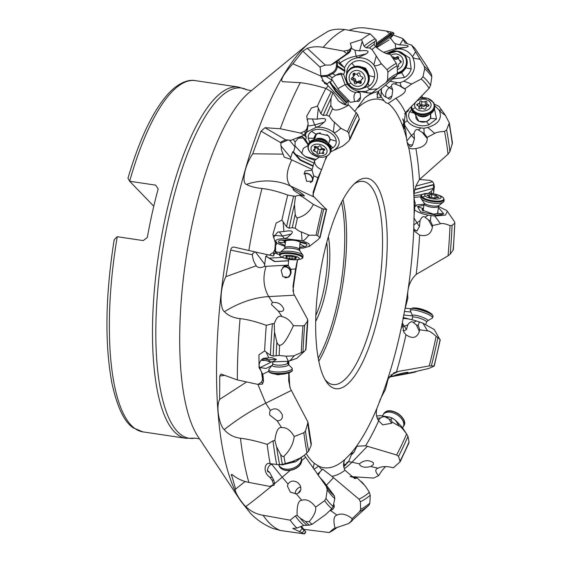 <?xml version="1.0" encoding="UTF-8"?>
<svg xmlns="http://www.w3.org/2000/svg" width="562" height="562" viewBox="0 0 562 562"><rect width="100%" height="100%" fill="white"/><g stroke="black" fill="none" stroke-linecap="round" stroke-linejoin="round"><path stroke-width="0.84" d="M313.189 468.23L314.081 463.952L314.699 463.601L318.661 466.06L321.97 469.902L322.581 469.066L331.889 476.33L358.978 499.14L360.39 501.761L360.642 509.341L359.694 511.532L352.198 518.677M352.226 520.7A248.362 75.926 98.5 0 1 348.609 523.552L335.071 528.161C333.083 520.173 333.744 515.832 337.052 515.136C340.923 513.162 345.468 513.97 350.695 517.574L351.952 518.564C352.381 519.709 351.264 521.374 348.609 523.552L368.967 505.196L369.873 503.067L370.225 495.248L369.332 492.354C366.529 487.633 364.499 484.802 363.249 483.847L357.13 477.897L355.83 477.173L351.693 476.998L350.267 476.436M357.13 477.897L354.741 478.62L344.977 470.246C343.101 466.305 343.115 462.674 345.019 459.351L349.768 454.588L354.032 452.241L356.898 446.249L365.609 445.764L396.646 454.981L398.528 456.33L400.137 461.76L393.372 467.816C387.45 466.179 382.539 466.2 378.633 467.865L378.022 468.195C374.882 469.242 375.065 471.729 378.57 475.663L373.646 478.079L350.695 476.569M433.864 366.255L428.813 368.461L413.681 372.03C410.794 373.042 411.546 372.978 415.936 371.84L416.105 371.271M432.389 227.111L428.511 219.988L425.09 217.227L428.125 215.155L434.833 216.033L445.455 215.106L447.331 211.284L454.756 222.088L454.813 223.149L452.066 225.411L450.022 225.58C445.118 223.648 441.943 223.051 440.496 223.781L432.585 225.538L432.389 227.111C431.131 234.115 426.867 236.771 419.596 235.085L414.777 231.432L413.808 227.877L414.103 214.712L415.22 203.008C412.627 195.941 414.039 188.122 419.463 179.538L448.012 154.213L449.916 151.522L452.473 142.945L449.312 122.874L446.6 129.913L444.549 131.403C439.301 131.733 436.021 132.4 434.707 133.405L427.127 137.339L427.218 138.505C427.232 143.893 423.453 147.23 415.887 148.523C412.023 149.155 409.621 148.782 408.665 147.399C407.836 145.832 407.134 142.825 406.551 138.378L405.56 129.443L403.565 127.595L405.455 112.66L429.157 88.283L430.59 85.389L431.827 76.776L431.412 74.219L426.495 65.747L415.079 48.578L411.588 45.108L424.219 66.218L424.675 68.768L422.996 76.671L421.177 79.031L411.7 84.005L404.879 88.817L405.202 89.267C406.263 91.599 403.144 94.599 395.838 98.266L388.194 103.394L385.925 102.727L384.225 100.928L379.736 94.978L378.577 92.498L377.938 93.735L376.596 94.086M433.674 103.872L438.95 106.337L445.294 115.147L449.312 122.874M381.472 97.17L377.151 97.591L377.903 91.69L396.519 75.708L397.411 73.432L397.158 65.852L396.329 63.394L390.204 54.296C386.263 54.212 381.415 51.655 375.648 46.632L374.123 44.391L374.468 41.855L376.343 40.099L370.302 33.938L344.766 29.533C337.945 28.711 332.325 29.329 327.899 31.388M345.209 104.897L345.391 104.082L326.817 84.37L324.667 83.513L320.93 76.088L320.171 67.299L320.607 66.674L325.349 65.115L330.716 65.066L346.909 53.734L343.452 51.058L348.208 50.285L350.112 49.224L351.362 47.278L350.407 43.218L361.556 39.642L364.064 46.217L366.192 47.833L369.473 47.981L372.03 49.484L381.212 63.541L387.056 69.737L387.928 72.126L387.576 79.945L386.164 82.495L371.805 92.99L367.703 92.899L365.869 91.402L369.213 89.646C378.367 83.232 379.898 74.978 373.8 64.869C369.501 59.705 364.106 57.352 357.615 57.823L366.298 53.833C370.084 51.037 367.836 50.046 359.554 50.861L354.924 50.264L351.201 48.184M358.858 119.868L359.273 118.87L357.594 114.346L348.791 105.045C340.059 110.159 334.664 111.339 332.599 108.585L330.814 105.326L331.039 98.266L332.852 92.604L325.827 88.403C316.16 85.452 307.646 83.541 300.284 82.677L284.035 81.764M326.494 156.44L321.569 169.717L317.973 177.697L313.694 175.885L312.472 181.175L306.557 181.329L304.548 172.281L305.278 170.967L312.1 170.209L312.142 169.408L290.196 159.144L284.267 157.156L281.443 149.935L280.824 143.486L281.253 141.821L285.658 139.805L290.849 140.324L304.407 135.063L300.558 133.075L305.159 130.953L306.936 128.635L308.152 123.668L306.683 116.144L311.439 107.995L317.411 106.127L320.853 113.735L323.192 115.407L326.445 115.112L329.206 116.243C331.517 119.474 333.259 121.462 334.425 122.193L341.12 128.452L347.478 131.592L348.763 133.215L349.831 138.863L348.904 140.872C344.801 144.596 342.384 146.485 341.647 146.556L333.35 150.574C341.141 145.677 341.155 139.552 333.392 132.196C328.257 128.452 322.567 126.808 316.308 127.272L319.104 126.331L324.211 122.165C327.498 118.744 325.145 117.746 317.151 119.165L308.334 118.842L307.035 119.776M317.973 177.697L313.111 192.246L313.336 196.166L326.396 209.507L322.159 208.678L313.343 204.392C309.774 211.726 304.478 216.201 297.46 217.831C296.729 218.07 295.984 216.897 295.205 214.326L294.467 204.512L295.479 196.426L287.758 195.063C277.909 191.459 269.31 189.268 261.962 188.495C255.211 187.813 250.041 186.436 246.437 184.371C242.145 183.915 243.17 168.27 252.71 153.805L261.049 131.15L265.025 127.715L280.276 128.747A255.373 78.069 -81.5 0 1 300.284 82.677M274.825 252.9L275.176 252.998L274.818 252.914L273.455 255.998L269.303 255.099L273.497 252.345L274.895 249.423L275.338 242.791L272.886 234.466L276.16 223.058L281.927 220.072L286.578 226.844L289.142 228.228L292.289 227.68L295.205 228.235C298.043 230.553 300.115 231.79 301.415 231.958L309.156 235.211L316.076 235.218L317.671 235.675L320.031 237.761L326.634 209.359M297.516 259.644L295.577 268.924L293.041 286.107L293.624 293.61L307.449 319.012L307.583 321.078L304.667 325.173L302.946 325.855L293.371 325.721C287.098 339.483 282.517 345.939 279.644 345.096C278.956 345.686 278.021 344.717 276.841 342.181L274.551 332.135L274.249 323.747L272.408 323.691L266.297 325.356C256.11 321.64 247.364 319.399 240.065 318.64C233.378 317.909 228.165 315.591 224.442 311.699C220.297 309.465 219.025 289.901 225.917 276.652L230.645 250.055C231.179 247.947 232.275 246.95 233.94 247.062L248.833 250.483A255.373 78.069 -81.5 0 1 261.962 188.495M261.449 371.672L262.875 374.833L263.522 381.331L262.342 384.148L258.07 384.429L261.695 381.928L262.573 379.217L261.449 371.672L259.075 367.71L258.949 354.812L264.611 350.941L270.413 355.24L273.181 356.062L279.138 355.472L286.002 356.16L293.694 355.887L304.555 351.194L305.735 349.782L305.475 349.269M304.337 455.361L326.346 486.566L327.21 489.804L325.974 498.417L324.618 500.707L315.661 507.107C316.195 511.153 314.039 515.986 309.177 521.606L305.588 521.564L300.136 518.136L297.108 515.277L295.366 515.93L290.203 520.194L263.065 515.256C256.455 514.23 250.708 511.343 245.805 506.587C241.049 502.295 233.307 489.769 235.611 489.095L231.439 474.553M272.851 528.435L280.34 530.472L304.168 533.9L292.795 528.421L296.94 528.055L303.74 525.414L309.276 525.133L312.058 524.318L325.742 514.504L331.812 508.715L333.125 506.425L334.804 498.522L334.327 495.825L324.056 482.063L318.956 476.372M288.784 372.817L288.685 380.832L290.329 388.483L308.018 422.28L305.482 431.012L303.845 432.747L294.221 436.526C293.35 443.762 289.922 450.345 283.936 456.288C283.346 457.054 282.243 456.506 280.642 454.644L276.623 446.931L274.846 440.453L273.013 440.833L267.189 444.366C256.616 441.114 247.709 439.077 240.473 438.248C233.834 437.384 228.411 434.517 224.21 429.635C219.904 425.996 215.415 407.591 219.658 399.378L219.756 375.999L221.056 374.032L237.34 379.933A255.373 78.069 -81.5 0 1 240.065 318.64M272.788 464.05L271.418 464.465C269.226 464.107 265.636 471.37 268.481 472.017L269.669 472.48L273.722 480.159L274.678 483.334L274.052 485.168L269.858 486.418L272.921 484.985L273.272 483.25L271.994 480.053L269.816 477.229C262.011 471.736 265.159 461.479 270.111 463.671L277.951 464.619L282.377 464.409L292.317 461.514L299.989 458.171L304.393 455.234L308.643 451.146L311.2 445.28L310.955 443.446M408.553 443.334L409.038 441.978L407.97 436.337L406.6 433.976C403.102 429.129 400.65 426.509 399.238 426.108L392.178 422.16L391.552 423.277L382.771 424.858L378.655 420.833C376.182 416.941 375.655 412.656 377.06 407.977L381.324 397.271L385.469 389.375L388.237 378.781L394.124 372.754L398.374 371.405L390.808 375.093M439.955 339.715L434.307 329.564M398.374 371.405L429.242 365.932L434.061 365.932A227.167 69.442 98.5 0 0 440.13 339.518L436.133 336.329C431.869 332.507 428.996 330.702 427.513 330.92L419.793 329.789L419.336 331.348C416.955 338.057 412.494 339.188 405.968 334.762L403.853 332.219L402.237 323.255L404.914 309.283L407.872 298.148C406.972 288.566 409.74 280.656 416.175 274.418L448.047 255.843L450.218 254.115L453.134 250.027L453.084 249.078M453.358 249.507L454.813 223.149A227.167 69.442 98.5 0 1 453.134 250.027M333.793 503.931L334.299 506.243L333.744 508.111L332.36 509.643L329.88 510.746M334.235 506.798A6.049 5.29 62.1 0 1 333.168 506.278M335.071 528.161L333.477 528.849L329.17 532.537L303.803 529.341M393.042 34.97L402.533 38.427L405.083 42.944L411.588 45.108M374.292 44.77L374.123 44.391A249.577 76.291 -81.5 0 0 369.473 47.981M371.426 92.976L364.633 97.914L354.91 111.171M326.255 208.923L326.396 209.507A218.941 66.927 -81.5 0 0 319.876 237.628L317.959 239.7L309.388 246.374L308.938 243.585L302.103 240.698L284.449 238.583L287.006 237.852L291.299 234.01C293.926 230.982 291.46 230.146 283.894 231.502L277.691 232.092L273.455 237.564M401.921 426.811L406.6 433.976A216.208 66.091 98.5 0 1 396.646 454.981M396.519 75.708A216.208 66.091 98.5 0 0 389.571 79.804L386.164 82.495M307.821 320.431L307.583 321.078A218.941 66.927 -81.5 0 0 305.735 349.782M391.552 423.277L389.059 419.097L386.087 417.411L389.452 417.102L392.164 418.002L395.43 420.285L401.907 426.818M392.164 418.002L390.927 419.315L392.178 422.16M389.059 419.097L390.927 419.315M386.087 417.411C384.668 416.358 382.813 416.526 380.53 417.924L378.345 420.285M300.038 248.095L299.581 250.533M328.798 384.801A106.351 32.512 -81.5 0 1 326.234 381.57A106.351 32.512 -81.5 0 1 319.293 278.689A106.351 32.512 -81.5 0 1 356.006 182.341A106.351 32.512 -81.5 0 1 374.088 182.186A106.351 32.512 -81.5 0 1 379.16 312.191A106.351 32.512 -81.5 0 1 328.798 384.801M354.179 183.971A102.684 31.388 -81.5 0 1 363.171 181.421A102.684 31.388 -81.5 0 1 369.859 185.165A102.684 31.388 -81.5 0 1 377.088 299.258A102.684 31.388 -81.5 0 1 332.816 384.534A102.684 31.388 -81.5 0 1 326.129 380.79A102.684 31.388 -81.5 0 1 324.969 379.469M328.334 236.778A56.846 17.38 -81.5 0 1 315.682 321.415M326.754 242.461A55.006 16.818 -81.5 0 1 315.837 315.521M368.04 87.798L370.161 89.555M367.759 87.56L370.175 89.555M378.423 91.192L378.577 92.498M376.343 40.099L376.428 47.482M385.525 466.593L382.209 470.275L378.57 475.663M337.579 527.107A255.373 78.069 -81.5 0 1 329.17 532.537M402.533 38.427A255.373 78.069 -81.5 0 1 407.394 43.759M361.556 39.642A255.373 78.069 -81.5 0 1 370.302 33.938M317.411 106.127A255.373 78.069 -81.5 0 1 325.827 88.403M281.927 220.072A255.373 78.069 -81.5 0 1 287.758 195.063M264.611 350.941A255.373 78.069 -81.5 0 1 266.297 325.356M269.915 463.657L270.111 463.671A255.373 78.069 -81.5 0 1 267.189 444.366M296.94 528.055A255.373 78.069 -81.5 0 1 290.203 520.194M415.662 186.127L432.663 181.659L429.944 180.339L419.526 179.482M433.787 183.676L434.419 186.893L433.281 193.757M421.725 95.709L422.631 97.633M376.055 43.534L389.564 33.818L386.494 31.029L366.213 28.1C360.516 27.299 354.938 27.988 349.473 30.158L349.339 30.215M386.494 31.029L392.859 32.47L393.857 33.123L393.491 33.551M343.452 51.058L323.241 47.349A255.373 78.069 -81.5 0 1 344.766 29.533M350.161 51.606L351.594 46.794L350.316 51.388L349.135 52.744L332.655 64.279L332.044 64.138M300.558 133.075L280.276 128.747M269.303 255.099L248.833 250.483M258.07 384.429L237.34 379.933M269.858 486.418L248.868 482.414A255.373 78.069 -81.5 0 1 240.473 438.248M304.168 533.9L305.651 531.673L301.429 526.341M343.551 465.196L346.909 463.488L346.761 462.603L348.679 461.592L346.894 463.432M354.032 452.241L351.299 454.96L348.679 461.592M408.841 147.673L408.665 147.399A186.296 56.952 98.5 0 1 414.117 214.515M288.285 361.324L288.236 364.204M319.926 472.01L318.148 475.241M321.97 469.902L317.453 474.265M420.292 97.879L420.088 97.367M445.294 115.147L444.605 114.774C441.381 112.533 439.561 110.96 439.154 110.054L434.609 105.691M427.218 138.505L422.21 132.393L418.402 129.948L421.029 127.89L423.952 128.262L427.808 127.434C438.774 124.012 442.561 118.217 439.154 110.054L441.88 110.152M423.952 128.262L424.148 133.335L427.127 137.339M422.21 132.393L424.148 133.335M418.402 129.948C416.47 128.796 415.023 129.927 414.061 133.349L414.433 138.898L412.557 144.961C411.173 147.307 409.93 147.244 408.834 144.771L407.183 142.298M405.56 129.443L403.34 124.897L402.806 124.975M402.757 119.165L403.888 122.031L403.172 124.518M403.888 122.031L404.183 121.792L402.806 118.898M404.226 123.155L404.703 124.153L404.275 124.89L404.183 121.792M404.703 124.153L404.802 128.164M404.724 113.665L408.167 110.939L408.897 108.923M406.094 112.899L407.162 120.626C409.965 124.834 414.587 127.258 421.029 127.89M434.461 108.768L436.541 118.933L428.925 124.771C417.917 128.93 404.675 119.924 409.768 111.747L411.489 109.435M414.819 113.679L418.887 121.35L426.425 121.624L430.759 118.315L430.71 113.714M430.45 113.903L430.534 116.615A7.334 5.297 -1.7 0 1 430.028 118.659A7.334 5.297 178.3 0 1 421.914 122.059A7.334 5.297 178.3 0 1 415.866 117.037L415.789 114.332M432.663 181.659L433.794 183.697L433.759 184.821L414.7 189.83M428.209 193.384L431.124 191.452L433.084 188.972L433.759 184.821L434.419 186.893M447.331 211.284L446.572 210.455L438.627 206.577M430.998 215.773L430.373 220.796L432.585 225.538M428.511 219.988L430.373 220.796M425.09 217.227C423.362 215.801 421.69 216.946 420.067 220.655L419.449 226.528L416.892 231.024L414.363 229.949L413.997 229.212M414.222 193.384L433.176 188.403M422.104 194.543L414.103 195.766M420.889 196.812L414.124 197.403M424.148 204.217L416.716 204.933L414.861 206.219M414.847 206.317L416.4 205.664L416.716 204.933M414.51 209.767L414.651 209.893C417.292 212.12 421.781 213.869 428.125 215.155M438.458 207.617L443.727 213.806L441.69 214.579L436.021 215.077L420.601 211.86L417.496 206.542L423.973 205.27M423.537 207.989L422.462 208.397L422.013 210.005L433.513 214.157L437.967 213.412L437.847 211.389M423.038 211.066A7.334 2.241 -170.8 0 1 423.046 211.024A7.334 2.241 -170.8 0 1 423.593 210.343M437.355 213.736A7.334 2.241 9.2 0 0 437.524 213.37L438.697 206.121A7.334 2.241 9.2 0 1 432.691 207.364A7.334 2.241 9.2 0 1 424.753 204.828A7.334 2.241 -170.8 0 1 424.219 203.774L424.106 203.044M410.871 308.756L405.181 308.201M419.336 331.348L416.379 324.927L413.26 322.447L416.568 321.014L422.982 323.22L434.3 329.571M419.364 321.822L418.212 325.468L419.793 329.789M416.379 324.927L418.212 325.468M413.26 322.447C411.721 321.057 409.895 321.843 407.794 324.822L406.474 329.465L403.762 331.151L402.961 330.477M403.614 315.001L412.522 315.879M410.007 319.307L403.116 317.46M402.912 318.556L402.975 318.549C405.876 318.359 410.408 319.181 416.568 321.014M406.094 373.47L394.608 375.613C394.503 374.966 405.757 372.206 407.977 372.332L406.094 373.47L413.681 372.03L412.557 372.697L389.192 377.109M381.949 395.458L381.373 397.172A186.296 56.952 98.5 0 0 402.237 323.255M389.452 417.102L380.474 415.648L376.582 416.006M380.081 399.273L380.397 399.856L379.336 401.584M359.708 463.966L359.968 463.334C364.598 459.983 369.094 459.807 373.449 462.821L373.372 464.626L370.73 466.509C365.707 467.802 362.097 467.338 359.898 465.118L359.708 463.966L351.988 462.182A69.681 32.947 103 0 1 344.211 468.638M343.614 466.074L345.272 464.353M343.712 466.79L346.909 463.488M290.217 470.38L282.201 477.215L287.997 484.058C290.449 480.58 293.786 480.159 298.015 482.793L300.248 485.54L300.93 488.785C300.621 491.539 299.075 493.225 296.279 493.822L301.752 500.285C306.395 498.74 311.032 501.016 315.661 507.107M297.108 515.277C296.855 505.322 298.401 500.321 301.752 500.285M287.997 484.058L287.463 486.179L290.399 492.2L296.279 493.822M232.359 474.799L231.291 475.234C231.101 474.202 231.825 474.314 233.476 475.571C237.852 478.993 242.988 481.276 248.868 482.414M284.309 81.771C279.047 82.164 281.899 76.151 292.865 63.745L302.813 51.142L307.309 48.325C312.254 46.653 317.565 46.33 323.241 47.349M235.471 489.193L245.116 481.508M299.989 458.171L295.745 461.718L282.208 464.858M280.522 464.725L277.951 464.619M304.393 455.234L295.745 461.718L292.317 461.514M269.669 472.48L267.582 470.626M282.377 417.306C281.695 419.666 279.946 420.826 277.136 420.776L269.739 415.023L269.584 412.213L270.406 410.436C275.015 407.422 278.956 408.792 282.229 414.538L282.377 417.306M274.846 440.453C276.082 431.152 278.33 426.874 281.59 427.612C286.332 427.218 290.547 430.19 294.221 436.526M246.606 381.942L219.658 399.378M293.694 355.887L293.406 356.617C291.228 359.652 289.535 361.218 288.327 361.317L270.575 361.935L272.921 361.717L276.378 359.392L271.748 357.601L264.288 358.289C262.166 357.643 257.473 364.113 259.714 367.162L260.627 370.323M304.555 351.194L296.799 358.359L288.327 361.317L286.002 356.16M268.84 371.194L262.63 374.278M281.4 374.271L274.593 373.976M259.862 367.597L266.051 368.447L271.411 365.785M260.101 367.625L271.383 362.012M260.894 360.249L264.245 360.474M265.974 357.952L268.214 359.792L263.381 358.584M270.575 361.935L263.051 359.715L262.363 359.076M283.564 310.154C282.714 311.496 280.937 311.777 278.239 310.997L271.46 304.59L271.678 303.459L272.619 302.525C277.93 301.956 281.653 304.133 283.782 309.065L283.564 310.154M274.249 323.747C276.335 317.544 278.9 315.163 281.955 316.596C286.557 317.607 290.357 320.656 293.371 325.721M295.577 268.924L290.961 269.324L291.039 273.188L288.278 277.312L282.89 276.722L281.14 270.399L284.393 266.002L288.348 265.7L288.25 265.123L264.4 266.409C260.705 268.172 257.965 267.969 256.167 265.784L225.917 276.652M256.335 266.037L253.715 261.161L252.471 256.286L252.556 253.708L255.015 251.874M275.338 242.791L275.675 248.748L275.176 252.998L274.895 249.423M308.559 235.057L308.081 236.047C305.208 239.686 303.213 241.238 302.103 240.698L301.415 231.958M299.525 248.095L303.192 248.102L309.381 246.36M288.348 265.7L290.961 269.324M288.756 260.81L274.509 261.576L265.798 256.139L274.902 261.471L288.629 260.733L288.25 265.123M288.629 260.733L288.798 259.314M264.4 266.409L265.798 256.139M274.902 261.471L274.509 261.576M269.528 258.113L282.553 257.41M274.769 253.09L279.56 254.6M266.746 256.384L266.929 254.565M279.321 231.895L282.475 236.068L273.856 235.366M284.449 238.583L284.379 238.583C278.752 238.794 275.745 239.7 275.359 241.295L274.755 240.543M275.106 241.428L276.532 243.128L276.785 242.313L275.359 241.295M276.532 243.128L284.962 246.381M285.06 245.517L278.745 242.545C277.972 241.498 278.619 240.669 280.698 240.058L294.565 239.974L305.566 243.191L306.662 244.112C307.435 245.165 306.782 245.994 304.709 246.599L299.63 247.238M304.709 246.599L299.715 243.992L300.754 242.468C296.996 240.234 291.903 239.651 285.489 240.719L284.224 241.386L284.168 242.377L285.334 243.177M300.227 242.011A7.334 1.819 6.7 0 1 300.234 242.124L299.356 249.542A7.334 1.819 -173.3 0 0 296.019 247.582A7.334 1.819 6.7 0 0 288.678 246.69A7.334 1.819 6.7 0 0 284.786 247.828L284.274 248.79A8.156 2.023 6.7 0 1 296.265 249.107A8.156 2.023 -173.3 0 1 299.63 250.596L299.356 249.542M304.19 196.04L299.293 193.897C294.741 191.27 292.704 189.654 293.181 189.064L294.045 189.225C299.125 191.544 302.574 193.778 304.379 195.913L304.19 196.04M295.479 196.426C297.537 194.937 299.968 195.126 302.756 196.981L313.343 204.392M282.89 154.136L252.71 153.805M304.407 135.063L306.269 132.196L306.508 132.73L305.826 132.997M308.152 123.668L307.456 129.625L306.508 132.73L306.936 128.635M340.593 128.045L339.94 129.021C336.505 132.189 334.32 133.25 333.392 132.196L334.425 122.193M330.751 151.761L333.35 150.574M319.216 157.142L314.79 160.289L312.142 169.408M312.1 170.209L313.694 175.885M313.104 166.268L299.996 160.135L292.654 151.754L293.589 152L300.466 159.826L313.097 165.727M290.196 159.144L292.654 151.754M300.466 159.826L299.996 160.135M295.942 154.655L313.912 163.057M293.589 152L295.212 146.099L304.028 155.569L306.332 157.198L314.79 160.289M312.5 119.144L314.657 124.961L307.899 126.071M316.308 127.265L306.704 132.091M306.22 132.843L305.391 134.908L304.871 134.276M295.015 145.79L295.134 141.87L298.38 138.14C300.607 136.671 302.11 136.348 302.89 137.17L305.588 139.748L306.304 137.557L305.391 134.908M305.588 139.748L308.405 144.589M309.676 142.165L308.194 138.104C307.983 135.33 309.114 133.082 311.601 131.375C318.998 125.769 336.013 132.506 336.209 141.118C336.42 143.9 335.282 146.141 332.802 147.848L331.144 148.74M332.802 147.848L328.538 143.443L330.414 139.509L328.222 135.639L318.022 133.236L315.907 134.156L313.687 138.343L313.975 139.552M326.894 134.655A7.334 4.988 -163 0 1 329.81 138.877A7.334 4.988 17 0 1 329.676 140.254L328.637 143.64M320.438 132.899A7.334 4.988 -163 0 0 315.647 135.955A7.334 4.988 -163 0 0 315.514 137.339M332.852 92.604L338.422 100.823C342.195 103.949 345.651 105.354 348.791 105.045M320.93 76.088L292.865 63.745M346.909 53.734L349.044 51.915L349.135 52.744L350.112 49.224M381.212 63.541L380.453 64.216C376.737 65.979 374.517 66.197 373.8 64.869L376.196 56.277M358.092 91.817L361.148 91.676L367.703 92.899M346.431 102.93L335.331 91.156L329.437 81.792L330.358 82.01L331.924 80.12L331.622 79.158L332.268 77.64L335.921 75.175C338.429 73.777 340.094 73.158 340.909 73.327L345.061 84.637C348.489 89.765 352.226 92.33 356.259 92.337L358.113 92.084L360.256 93.06L360.516 97.345C360.038 100.633 358.872 101.926 357.025 101.223L350.217 102.312L348.398 100.162L345.391 104.082M339.912 102.01L345.131 104.687M326.817 84.37L329.437 81.792M330.358 82.01L335.886 90.749L346.578 102.094M335.886 90.749L335.331 91.156M332.254 84.974L347.464 101.118M332.128 79.818L339.272 90.672L348.398 100.162M354.924 50.264L356.132 56.256C350.828 56.903 345.475 59.136 340.066 62.972L340.179 64.637L336.891 61.314M338.549 60.148L340.066 62.972L338.844 63.401M357.615 57.823L357.537 57.83C351.285 58.778 346.972 62.122 344.59 67.854L340.066 62.972M340.909 73.327L343.6 74.381L344.871 71.451L344.59 67.854M343.6 74.381L347.33 84.328C351.461 89.365 356.68 91.732 362.982 91.43L365.869 91.402M346.585 74.036L346.663 72.231C347.133 68.487 348.847 65.487 351.798 63.246C360.727 55.863 376.399 65.354 374.468 76.966C373.997 80.717 372.283 83.717 369.332 85.958L362.504 88.459M340.179 64.637L344.106 67.489M368.791 74.851L365.651 68.185L358.444 66.274M368.033 72.976A7.334 6.885 -137.8 0 0 361.443 67.011M312.303 181.4A5.866 4.496 34.9 0 0 312.627 180.69A5.866 4.496 34.9 0 0 310.428 174.944A5.866 4.496 34.9 0 0 304.098 173.644M310.217 182.65A5.501 4.215 34.9 0 0 311.868 181.4A5.501 4.215 34.9 0 0 312.296 180.535A5.501 4.215 34.9 0 0 310.076 175.028A5.501 4.215 34.9 0 0 304.014 174.072M288.166 277.375A5.866 5.62 60 0 0 283.318 266.788M284.941 277.79A5.501 5.269 60 0 0 288.201 268.046A5.501 5.269 60 0 0 282.7 267.414M275.542 374.116A5.866 5.487 147.7 0 0 280.255 374.327M277.094 374.278A5.501 5.142 147.7 0 0 278.717 374.341M117.261 236.714L143.247 240.592L147.335 237.466A177.564 54.282 -81.5 0 1 158.168 188.994L155.646 185.137L129.653 181.252A177.564 54.282 -81.5 0 1 195.351 80.633L238.485 87.075A177.564 54.282 -81.5 0 0 161.926 234.537A177.564 54.282 -81.5 0 0 174.431 431.841A177.564 54.282 -81.5 0 0 186.001 438.311L142.86 431.862A177.564 54.282 -81.5 0 1 131.297 425.392A177.564 54.282 -81.5 0 1 117.261 236.714C114.613 239.019 113.58 240.41 114.17 240.873M153.77 206.226L129.653 181.252L128.129 178.428M389.564 33.818L391.693 33.572L391.623 34.479L376.154 45.606M419.533 58.82L418.76 59.003C415.121 58.778 413.042 58.034 412.515 56.769C409.01 51.388 403.938 48.746 397.299 48.845L406.277 47.313C410.281 46 408.096 45.192 399.737 44.883L395.234 43.696C393.421 43.148 390.267 36.34 389.951 38.623L392.29 36.2L391.623 34.479L392.859 32.47M390.379 38.272L389.951 38.623M405.202 89.267L399.168 85.621L395.002 83.991L397.186 82.607L400.109 82.733L403.79 81.174C414.103 75.301 417.011 67.166 412.515 56.769L415.529 51.873M400.109 82.733L401.212 86.52L404.879 88.817M399.168 85.621L401.212 86.52M395.002 83.991C392.894 83.352 391.686 84.117 391.384 86.288L392.761 90.039L391.918 96.032C390.892 99.291 389.614 100.022 388.096 98.21L384.218 96.235L381.626 92.575L381.205 88.677L381.029 96.692M376.322 46.892L392.241 35.441M388.988 39.965L376.589 47.644M395.234 43.696L395.781 48.353L383.713 52.315M397.299 48.845L386.354 53.327M397.186 82.607L389.895 81.174M400.573 52.02L409.677 58.041L411.194 68.845C410.098 72.554 407.872 75.441 404.514 77.507L392.571 78.947M397.376 74.1L401.725 72.786L404.977 69.154M376.09 44.791L391.693 33.572M300.782 487.064A6.049 5.388 -51.6 0 0 295.366 492.438A6.049 5.388 128.4 0 0 295.289 493.914M300.663 526.643L302.194 528.477L299.49 531.954M301.035 526.496L305.651 531.673L305.531 532.263M304.288 530.598L302.194 528.477M410.674 312.022L404.415 311.404M414.77 189.485L433.976 184.441M298.408 493.05A7.334 6.526 -51.6 0 1 300.551 490.324A7.334 6.526 128.4 0 1 300.656 490.247M402.511 427.717A11.739 7.229 31.5 0 0 403.13 426.93A11.739 7.229 31.5 0 0 398.072 415.416A11.739 7.229 31.5 0 0 384.303 413.372A11.739 7.229 -148.5 0 0 383.115 414.672A11.739 7.229 -148.5 0 0 382.68 415.606M427.556 320.86L432.459 317.98A11.739 2.164 18.4 0 0 432.592 317.783A11.739 2.164 18.4 0 0 424.303 312.788A11.739 2.164 18.4 0 0 411.433 309.873A11.739 2.164 -161.6 0 0 410.316 310.372A11.739 2.164 -161.6 0 0 410.309 310.61L412.508 315.851A8.156 1.503 -161.6 0 1 413.182 315.099A8.156 1.503 18.4 0 1 422.989 317.46A8.156 1.503 18.4 0 1 427.556 320.86L426.572 321.935A7.334 1.349 18.4 0 0 421.395 318.816A7.334 1.349 18.4 0 0 413.351 316.989A7.334 1.349 -161.6 0 0 412.649 317.305L412.508 315.851M410.316 310.372L410.801 308.924L412.88 307.934A29.336 29.336 0 0 1 416.765 308.074A8.254 1.517 18.4 0 1 428.806 312.079A29.336 29.336 0 0 1 432.002 314.291A11.282 2.079 18.4 0 0 422.8 310.027A11.282 2.079 18.4 0 0 412.88 307.934A11.282 2.079 18.4 0 0 412.508 307.955M420.868 198.154L424.177 203.121A8.156 2.494 -170.8 0 0 424.268 203.205A8.156 2.494 9.2 0 0 431.44 205.811A8.156 2.494 9.2 0 0 438.943 205.509L443.65 201.842A11.739 3.59 9.2 0 1 433.288 203.114A11.739 3.59 9.2 0 1 421.633 199.166A11.739 3.59 -170.8 0 1 420.868 198.154A11.739 3.59 -170.8 0 1 420.776 197.48L421.015 196.026A11.739 3.59 9.2 0 0 421.872 197.712A11.739 3.59 9.2 0 0 434.567 201.765A11.739 3.59 9.2 0 0 444.184 199.777L443.144 197.536L440.229 195.794A29.336 29.336 0 0 0 426.024 193.49A11.282 3.449 9.2 0 0 422.385 197.079A29.336 25.276 -47.8 0 1 425.322 196.124A8.254 2.522 -170.8 0 1 429.761 193.44A8.254 2.522 -170.8 0 1 440.404 196.391A8.254 2.522 9.2 0 1 435.972 199.067A8.254 2.522 9.2 0 1 425.322 196.124M443.65 201.842A11.739 3.59 9.2 0 0 443.945 201.238L444.184 199.777M433.934 198.07L435.824 198.098A2.536 0.773 9.2 0 1 435.81 197.965A2.536 0.773 9.2 0 1 437.981 197.543L438.894 197.367L438.255 196.946A2.536 0.773 9.2 0 1 436.723 195.962A2.536 0.773 9.2 0 1 436.906 195.731L435.29 195.105A2.536 0.773 9.2 0 1 431.792 194.445L429.909 194.41A2.536 0.773 9.2 0 1 429.923 194.55A2.536 0.773 9.2 0 1 427.752 194.972L426.832 195.147L427.478 195.562A2.536 0.773 9.2 0 1 429.01 196.552A2.536 0.773 9.2 0 1 428.82 196.784L430.436 197.41A2.536 0.773 9.2 0 1 433.934 198.07M413.576 112.639C420.046 117.641 426.375 117.458 432.564 112.084A11.739 8.472 -1.7 0 1 413.576 112.639A11.739 8.472 -1.7 0 1 412.178 110.932A11.739 8.472 178.3 0 1 411.194 107.728L411.166 106.654A11.739 8.472 -1.7 0 0 412.143 109.864A11.739 8.472 -1.7 0 0 425.42 114.557A11.739 8.472 -1.7 0 0 434.623 105.972A11.739 8.472 -1.7 0 0 433.639 102.762M432.564 112.084A11.739 8.472 -1.7 0 0 434.658 107.04L433.597 102.6L427.724 98.329L419.4 98.069M415.304 107.602A8.254 5.957 178.3 0 1 419.547 99.692A8.254 5.957 178.3 0 1 430.415 102.607A8.254 5.957 -1.7 0 1 426.165 110.517A8.254 5.957 -1.7 0 1 415.304 107.602A29.336 18.757 -31.4 0 0 412.543 109.26A11.282 8.149 -1.7 0 0 427.408 113.25A11.282 8.149 -1.7 0 0 433.211 102.432A11.282 8.149 -1.7 0 0 419.308 98.16M424.064 108.93A1.068 0.773 -1.7 0 0 425.954 108.304A2.536 1.834 -1.7 0 1 425.926 108.08A2.536 1.834 -1.7 0 1 428.068 106.197A1.068 0.773 -1.7 0 0 428.3 104.715A2.536 1.834 -1.7 0 1 426.698 103.071A2.536 1.834 -1.7 0 1 426.867 102.368A1.068 0.773 -1.7 0 0 425.202 101.511A2.536 1.834 -1.7 0 1 421.655 101.272A1.068 0.773 -1.7 0 0 419.765 101.898A2.536 1.834 -1.7 0 1 419.786 102.122A2.536 1.834 -1.7 0 1 417.643 104.005A1.068 0.773 -1.7 0 0 417.418 105.494A2.536 1.834 -1.7 0 1 419.02 107.138A2.536 1.834 -1.7 0 1 418.852 107.834A1.068 0.773 -1.7 0 0 420.517 108.698A2.536 1.834 -1.7 0 1 424.064 108.93M426.762 105.305L420.502 104.799L419.041 107.82M421.655 101.272L421.767 105.213L420.538 104.968L419.048 108.045M425.202 101.511L425.469 105.614C423.797 106.689 422.505 106.604 421.605 105.361M426.769 105.544L425.469 105.614M397.411 73.496A11.739 11.191 -32.4 0 0 405.497 56.39A11.739 11.191 -32.4 0 0 405.328 56.123L405.581 56.516A11.739 11.191 147.6 0 1 405.743 56.783A11.739 11.191 -32.4 0 1 397.397 73.938M390.899 55.329A8.254 7.868 147.6 0 1 402.223 57.731A8.254 7.868 -32.4 0 1 397.285 69.562M397.201 67.096A1.068 1.019 -32.4 0 0 398.634 65.831A2.536 2.424 -32.4 0 1 400.418 62.775A1.068 1.019 -32.4 0 0 400.439 60.78A2.536 2.424 -32.4 0 1 398.697 57.851A1.068 1.019 -32.4 0 0 396.941 56.917A2.536 2.424 -32.4 0 1 393.414 57.036A1.068 1.019 -32.4 0 0 392.023 57.001M398.577 57.963L392.929 58.343M393.414 57.036L394.334 58.483L393.014 58.286M396.941 56.917L398.037 58.448C396.568 59.649 395.29 59.691 394.201 58.581M398.641 58.111L398.037 58.448M401.106 62.185L398.971 59.748M401.022 62.34L399.575 60.71M348.665 84.504A11.739 11.015 -137.8 0 0 366.234 85.824C360.284 90.812 354.411 90.384 348.616 84.518C345.209 79.439 345.286 74.62 348.84 70.067L349.199 69.667A11.739 11.015 42.2 0 1 366.789 71.009A11.739 11.015 -137.8 0 1 366.593 85.424L366.234 85.824A11.739 11.015 -137.8 0 0 366.431 71.402A11.739 11.015 -137.8 0 0 348.84 70.067A11.739 11.015 -137.8 0 0 348.644 84.483M350.878 82.986A8.254 7.742 42.2 0 1 352.1 71.873A8.254 7.742 42.2 0 1 363.382 73.791A8.254 7.742 -137.8 0 1 362.16 84.911A8.254 7.742 -137.8 0 1 350.878 82.986A29.336 1.904 -37.7 0 1 348.826 84.405A11.282 10.587 -137.8 0 0 364.26 87.033A11.282 10.587 -137.8 0 0 365.932 71.831A11.282 10.587 -137.8 0 0 350.498 69.203A11.282 10.587 -137.8 0 0 348.826 84.405M359.617 83.204A1.068 1.005 -137.8 0 0 361.183 82.052A2.536 2.381 -137.8 0 1 362.441 78.919A1.068 1.005 -137.8 0 0 362.132 76.931A2.536 2.381 -137.8 0 1 359.954 74.107A1.068 1.005 -137.8 0 0 358.078 73.271A2.536 2.381 -137.8 0 1 354.643 73.58A1.068 1.005 -137.8 0 0 353.084 74.732A2.536 2.381 -137.8 0 1 351.826 77.865A1.068 1.005 -137.8 0 0 352.135 79.853A2.536 2.381 -137.8 0 1 354.313 82.677A1.068 1.005 -137.8 0 0 356.182 83.513A2.536 2.381 -137.8 0 1 359.617 83.204L361.12 81.89M361.563 79.509L363.045 77.879M362.546 78.427L363.017 77.732M356.252 82.424L361.022 81.715M357.629 81.912L356.287 83.394M357.502 82.052L357.383 81.975C358.907 80.689 360.151 80.577 361.12 81.63M352.465 77.493L356.259 82.417L357.355 82.214M354.313 82.677L355.634 81.216L357.383 81.975M352.135 79.853L353.442 78.195C355.24 78.42 356.027 79.446 355.809 81.265M352.592 77.38L353.442 78.195M354.531 73.503L354.116 75.708L352.697 77.275M354.545 73.116C355.205 74.346 354.748 75.484 353.182 76.523M308.18 145.333L308.51 144.244A11.739 7.98 17 0 1 311.376 140.767A11.739 7.98 17 0 1 327.253 142.692A11.739 7.98 -163 0 1 330.526 146.626A11.739 7.98 -163 0 1 330.955 151.115L330.618 152.197A11.739 7.98 -163 0 0 326.915 143.781A11.739 7.98 -163 0 0 308.18 145.333C307.386 148.417 308.622 151.311 311.903 154.016C320.544 158.898 326.789 158.287 330.618 152.197M313.737 153.496A8.254 5.613 17 0 1 312.943 145.263A8.254 5.613 17 0 1 324.309 146.485A8.254 5.613 -163 0 1 325.11 154.719A8.254 5.613 -163 0 1 313.737 153.496A29.336 10.502 -52.1 0 1 312.022 154.03A11.282 7.678 -163 0 0 327.576 155.702A11.282 7.678 -163 0 0 326.48 144.448A11.282 7.678 -163 0 0 310.934 142.776A11.282 7.678 -163 0 0 312.022 154.03M322.314 153.503A1.068 0.731 -163 0 0 323.635 152.625A2.536 1.728 -163 0 1 323.269 151.227A2.536 1.728 -163 0 1 324.302 150.286A1.068 0.731 -163 0 0 323.642 148.825A2.536 1.728 -163 0 1 321.014 146.78A1.068 0.731 -163 0 0 319.033 146.19A2.536 1.728 -163 0 1 315.732 146.478A1.068 0.731 -163 0 0 314.411 147.356A2.536 1.728 -163 0 1 314.776 148.761A2.536 1.728 -163 0 1 313.744 149.696A1.068 0.731 -163 0 0 314.404 151.157A2.536 1.728 -163 0 1 317.038 153.208A1.068 0.731 -163 0 0 319.019 153.791A2.536 1.728 -163 0 1 322.314 153.503L323.754 149.661M323.536 149.506L323.705 149.337C322.588 148.249 321.394 148.354 320.115 149.654L323.536 149.506M315.261 147.167L318.261 149.204L320.242 149.794L319.019 153.791M317.038 153.208L318.261 149.204L320.115 149.654M314.404 151.157L315.577 146.935C317.404 146.71 318.359 147.455 318.443 149.162M279.567 254.523L279.743 253.026A11.739 2.915 6.7 0 1 279.918 252.626A11.739 2.915 6.7 0 1 297.712 252.633A11.739 2.915 -173.3 0 1 302.981 255.345A11.739 2.915 -173.3 0 1 303.051 255.773L302.876 257.27A11.739 2.915 -173.3 0 0 297.537 254.129A11.739 2.915 -173.3 0 0 285.791 252.696A11.739 2.915 -173.3 0 0 279.567 254.523C279.159 255.197 280.002 256.096 282.11 257.213A29.336 29.336 0 0 0 286.508 258.794A29.336 14.689 -74.8 0 0 286.585 258.822A8.254 2.051 6.7 0 1 284.133 255.696A8.254 2.051 6.7 0 1 295.464 256.335A8.254 2.051 -173.3 0 1 294.797 259.827A29.336 29.336 0 0 0 299.785 259.293A11.282 2.803 -173.3 0 0 297.221 254.846A11.282 2.803 -173.3 0 0 282.981 253.708A11.282 2.803 -173.3 0 0 282.11 257.213M286.585 258.822A8.254 2.051 -173.3 0 0 286.838 258.885A8.254 2.051 -173.3 0 0 294.797 259.827M294.945 258.949L296.062 258.639A2.536 0.632 -173.3 0 1 295.415 258.127A2.536 0.632 -173.3 0 1 296.23 257.768L295.296 257.206A2.536 0.632 -173.3 0 1 292.31 256.391L290.259 256.146A2.536 0.632 -173.3 0 1 287.105 256.202L285.995 256.511A2.536 0.632 -173.3 0 1 286.634 257.024A2.536 0.632 -173.3 0 1 285.819 257.382L286.76 257.944A2.536 0.632 -173.3 0 1 289.739 258.759L291.79 259.012A2.536 0.632 -173.3 0 1 294.945 258.949L295.155 257.199M272.83 362.125L272.528 364.766L268.868 369.255A11.739 2.838 -2.6 0 0 268.769 369.663A11.739 2.838 -2.6 0 0 286.1 371.37A11.739 2.838 177.4 0 0 292.212 368.581L292.282 370.084A11.739 2.838 177.4 0 1 286.17 372.873A11.739 2.838 177.4 0 1 268.84 371.166C268.594 371.896 269.521 372.62 271.629 373.323A29.336 29.336 0 0 0 276.378 374.215A8.254 1.995 -2.6 0 0 284.583 373.899A8.254 1.995 177.4 0 0 285.06 373.814A29.336 29.336 0 0 0 289.704 372.494A11.282 2.726 177.4 0 1 285.981 373.442A11.282 2.726 177.4 0 1 271.629 373.323M272.528 364.766L272.528 364.766A8.156 1.974 -2.6 0 0 275.134 366.768A8.156 1.974 -2.6 0 0 284.196 366.586A8.156 1.974 177.4 0 0 288.018 364.057L292.078 368.187A11.739 2.838 177.4 0 1 292.212 368.581M278.752 464.669A11.739 7.728 -16.8 0 0 295.514 467.085A11.739 7.728 163.2 0 0 301.19 457.798L301.506 458.831A11.739 7.728 163.2 0 1 295.851 468.202A11.739 7.728 163.2 0 1 279.026 465.596L278.752 464.669M368.967 505.196A229.619 70.194 -81.5 0 1 359.694 511.532M424.219 66.218A229.619 70.194 -81.5 0 1 431.412 74.219M415.079 48.578A248.362 75.926 98.5 0 0 412.199 45.859M387.056 69.737A229.619 70.194 -81.5 0 1 396.329 63.394M375.648 46.632A248.362 75.926 98.5 0 0 372.03 49.484M347.478 131.592A229.619 70.194 -81.5 0 1 356.343 112.611M332.599 108.585A248.362 75.926 98.5 0 0 329.206 116.243M316.076 235.218A229.619 70.194 -81.5 0 1 322.159 208.678M297.46 217.831A248.362 75.926 98.5 0 0 295.205 228.235M301.274 352.845A229.619 70.194 -81.5 0 1 302.946 325.855M279.644 345.096A248.362 75.926 98.5 0 0 279.138 355.472M309.177 521.606A248.362 75.926 98.5 0 0 312.058 524.318M331.812 508.715A229.619 70.194 -81.5 0 1 324.618 500.707M307.035 452.944A229.619 70.194 -81.5 0 1 303.845 432.747M283.936 456.288A248.362 75.926 98.5 0 0 285.306 463.847M360.642 509.341A227.167 69.442 98.5 0 0 369.873 503.067M400.207 460.847A227.167 69.442 98.5 0 0 409.038 441.978M452.319 144.188A227.167 69.442 98.5 0 0 449.157 124.047M431.827 76.776A227.167 69.442 98.5 0 0 424.675 68.768M397.158 65.852A227.167 69.442 98.5 0 0 387.928 72.126M357.594 114.346A227.167 69.442 98.5 0 0 348.763 133.215M323.74 209.268A227.167 69.442 98.5 0 0 317.671 235.675M304.667 325.173A227.167 69.442 98.5 0 0 302.988 352.044M325.974 498.417A227.167 69.442 98.5 0 0 333.125 506.425M305.482 431.012A227.167 69.442 98.5 0 0 308.643 451.146M330.54 510.563L337.052 515.136M333.477 477.672L326.48 485.182M326.445 115.112A249.577 76.291 -81.5 0 1 330.814 105.326M292.289 227.68A249.577 76.291 -81.5 0 1 295.205 214.326M276.16 355.535A249.577 76.291 -81.5 0 1 276.841 342.181M282.377 464.409A249.577 76.291 -81.5 0 1 280.642 454.644M309.276 525.133A249.577 76.291 -81.5 0 1 305.588 521.564M358.978 499.14A216.208 66.091 98.5 0 0 369.332 492.354M344.977 470.246A194.494 59.453 -81.5 0 1 331.889 476.33M378.655 420.833A194.494 59.453 -81.5 0 1 365.609 445.764M429.242 365.932A216.208 66.091 98.5 0 0 436.133 336.329M405.968 334.762A194.494 59.453 -81.5 0 1 396.463 371.861M448.047 255.843A216.208 66.091 98.5 0 0 450.022 225.58M419.596 235.085A194.494 59.453 -81.5 0 1 416.175 274.418M448.012 154.213A216.208 66.091 98.5 0 0 444.549 131.403M415.887 148.523A194.494 59.453 -81.5 0 1 419.463 179.538M429.157 88.283A216.208 66.091 98.5 0 0 421.177 79.031M395.838 98.266A194.494 59.453 -81.5 0 1 405.455 112.66M366.059 96.868A194.494 59.453 -81.5 0 1 377.903 91.69M326.599 486.959A216.208 66.091 98.5 0 0 328.363 489.439A216.208 66.091 98.5 0 0 334.327 495.825M370.225 495.248A218.941 66.927 -81.5 0 1 360.39 501.761M407.97 436.337A218.941 66.927 -81.5 0 1 398.528 456.33M437.924 337.565A218.941 66.927 -81.5 0 1 431.405 365.686M452.066 225.411A218.941 66.927 -81.5 0 1 450.218 254.115M446.6 129.913A218.941 66.927 -81.5 0 1 449.916 151.522M422.996 76.671A218.941 66.927 -81.5 0 1 430.59 85.389M387.576 79.945A218.941 66.927 -81.5 0 1 397.411 73.432M349.831 138.863A218.941 66.927 -81.5 0 1 359.273 118.87M334.804 498.522A218.941 66.927 -81.5 0 1 327.21 489.804M311.2 445.28A218.941 66.927 -81.5 0 1 307.885 423.671M399.238 426.108L395.43 420.285M306.255 453.66A186.296 56.952 98.5 0 0 314.699 463.601M318.717 466.123A186.296 56.952 98.5 0 0 345.019 459.351M349.831 454.553A186.296 56.952 98.5 0 0 377.06 407.977M404.914 309.283A186.296 56.952 98.5 0 0 413.808 227.877M406.53 138.231A186.296 56.952 98.5 0 0 388.194 103.394M384.176 100.865A186.296 56.952 98.5 0 0 357.875 107.644M327.035 156.194A186.296 56.952 98.5 0 0 325.834 159.011M321.506 169.843A186.296 56.952 98.5 0 0 312.894 195.169M297.635 259.63A186.296 56.952 98.5 0 0 292.95 291.081M288.777 361.233A186.296 56.952 98.5 0 0 288.819 364.633M289.044 372.732A186.296 56.952 98.5 0 0 289.873 387.358M318.795 361.254A102.684 31.388 98.5 0 0 342.953 199.587M318.218 358.275A101.216 30.938 98.5 0 0 341.534 202.271M374.468 41.855A249.577 76.291 98.5 0 0 366.192 47.833M331.039 98.266A249.577 76.291 98.5 0 0 323.192 115.407M294.467 204.512A249.577 76.291 98.5 0 0 289.142 228.228M274.551 332.135A249.577 76.291 98.5 0 0 273.181 356.062M276.623 446.931A249.577 76.291 98.5 0 0 279.574 464.662M300.136 518.136A249.577 76.291 98.5 0 0 306.613 524.922M334.671 528.245A250.652 76.622 -81.5 0 1 333.477 528.849M404.626 42.396A250.652 76.622 -81.5 0 1 405.673 43.309M364.064 46.217A250.652 76.622 -81.5 0 1 374.889 38.954M320.853 113.735A250.652 76.622 -81.5 0 1 331.229 91.662M286.578 226.844A250.652 76.622 -81.5 0 1 293.715 195.885M270.413 355.24A250.652 76.622 -81.5 0 1 272.408 323.691M276.694 464.528A250.652 76.622 -81.5 0 1 273.013 440.833M303.74 525.414A250.652 76.622 -81.5 0 1 295.366 515.93M280.34 530.472A255.373 78.069 -81.5 0 1 268.903 522.548A255.373 78.069 -81.5 0 1 263.065 515.256M350.857 476.674L352.374 477.152M343.937 465.013L344.007 461.788M356.484 478.269L353.877 477.257M313.947 469.319L318.661 466.06M445.582 115.617L444.605 114.774M434.707 133.405L427.808 127.434M404.731 125.312L411.398 135.435L414.061 133.349M406.923 140.886L411.398 135.435A11.739 5.023 -128.1 0 1 414.433 138.898M404.219 122.93L407.162 120.626M406.502 111.459L408.504 110.321M405.736 112.323L408.167 110.939M404.612 113.854L405.153 113.426M412.557 144.961L408.834 144.771M409.768 111.747L414.925 113.468M436.541 118.933L430.759 118.315M428.925 124.771L426.481 121.603M433.084 188.972L433.906 191.509M431.124 191.452L431.799 193.56M440.496 223.781L434.833 216.033M413.892 217.916L416.99 222.756L420.067 220.655M413.667 224.948L416.99 222.756A11.739 1.033 -124.3 0 1 419.449 226.528M416.892 231.024L414.131 229.486M417.496 206.542L422.462 208.397A11.001 9.856 -121.1 0 0 423.242 209.816M443.727 213.806L437.819 213.504M434.623 215.028L433.513 214.157M427.513 330.92L422.982 323.22M402.266 322.974L404.443 326.269L407.794 324.822M402.167 326.972L404.443 326.269A11.739 2.536 -113.4 0 0 406.474 329.465M389.543 376.596L394.608 375.641M377.243 418.226L380.53 417.924M377.446 418.704A11.739 4.735 -95.3 0 0 378.985 420.109M367.429 446.249L351.988 462.182L348.573 461.697M370.73 466.509L378.022 468.195M305.609 457.257L301.738 460.552M271.755 464.331L282.201 477.215A69.681 5.128 139.7 0 1 274.558 483.671M272.029 485.772A69.681 5.128 139.7 0 1 245.805 506.587M309.353 42.951L249.423 92.28A183.76 56.179 -81.5 0 0 185.98 258.766A183.76 56.179 -81.5 0 0 197.979 436.526L240.873 501.227A244.632 74.781 -81.5 0 1 224.898 264.583A244.632 74.781 -81.5 0 1 309.353 42.951L328.096 31.296M274.158 485.055L272.921 484.985M274.678 483.334L273.272 483.25M273.722 480.159L271.994 480.053M272.31 477.37L269.816 477.229M300.593 457.84L299.855 458.43M283.452 464.718L282.974 464.612M277.136 420.776L281.59 427.612M291.292 390.471L265.693 403.2L270.406 410.436M257.923 384.401L265.693 403.2A69.681 19.333 146.9 0 0 224.21 429.635M224.294 375.43L219.756 375.999M262.531 383.783L261.695 381.928M263.522 381.331L262.573 379.217M263.325 377.053L262.152 374.461M268.692 357.755L266.114 352.037M294.319 355.774L293.406 356.617M276.378 359.392L268.214 359.792L270.505 361.921M278.239 310.997L281.955 316.596M294.369 295.212L268.685 296.596L272.619 302.525M266.107 266.318C262.573 277.101 263.43 287.196 268.685 296.596A69.681 42.557 146.4 0 0 224.442 311.699M252.366 254.748L230.645 250.055M273.743 255.485L273.497 252.345M275.675 248.748L275.324 244.351M283.894 231.502L283.129 221.8M309.156 235.211L308.081 236.047M255.457 251.973L264.821 264.414M291.299 234.01L282.475 236.068L284.379 238.583M275.45 250.652L276.174 252.029L280.157 252.317M276.855 243.36L275.563 245.629M275.303 251.881L276.174 252.029L277.895 254.214M280.698 240.058L285.489 240.719M278.745 242.545L284.168 242.377A11.001 10.348 -38.2 0 1 285.587 241.049M306.662 244.112L300.754 242.468M299.293 193.897L302.756 196.981M314.017 197.002L290.371 185.952L294.045 189.225M291.769 159.882C286.149 171.558 285.686 180.247 290.371 185.952A69.681 58.329 131.7 0 0 246.437 184.371M280.902 142.776L261.049 131.15M285.658 139.805L265.025 127.715M304.787 134.55L305.159 130.953M307.456 129.625L307.983 124.595M317.151 119.165L318.303 108.073M341.12 128.452L339.94 129.021M314.579 160.915C314.523 164.568 316.856 167.504 321.569 169.717M289.423 140.128L295.029 146.865M287.948 139.987L280.852 143.191M280.796 145.762L290.814 157.781M324.211 122.165L314.657 124.961L316.237 127.279M305.363 156.559L316.181 159.496M308.145 145.453L303.375 148.291L301.675 153.574M302.89 137.17L303.241 138.02L298.38 138.14M304.85 139.053L303.241 138.02L308.243 145.115M295.134 141.87L293.111 139.446M285.805 139.819L281.211 141.891M304.541 134.88L306.241 136.91M304.267 135.119L306.304 137.557M297.516 137.739L298.036 138.357M311.601 131.375L315.907 134.156M308.194 138.104L313.687 138.343A11.001 7.763 -5.5 0 1 315.177 137.493M336.209 141.118L330.414 139.509M328.145 85.782L326.044 88.522M320.171 67.299L302.813 51.142M325.349 65.115L307.309 48.325M347.344 53.376L348.208 50.285M359.554 50.861L362.209 41.328M381.647 64.096L380.453 64.216M377.636 88.817L369.213 89.646M348.173 100.366L348.082 105.115M332.268 77.64L328.967 75.554A7.699 6.372 -57.7 0 1 326.051 76.404L331.924 80.12M335.844 62.045A6.969 5.768 -57.7 0 1 336.441 65.628L336.343 66.499A6.969 5.768 -57.7 0 1 332.163 72.716L328.419 74.718A6.969 5.768 -57.7 0 1 325.777 75.484A0.731 0.358 -93.2 0 0 326.051 76.404L320.923 76.685M321.977 80.542L327.442 83.998M366.298 53.833L356.132 56.256L357.537 57.83M354.685 101.392C353.315 96.833 353.842 93.812 356.259 92.337A11.739 10.158 -97.7 0 1 360.256 93.06M361.148 91.676L362.982 91.43M337.825 88.747L345.061 84.637L347.33 84.328M342.862 74.107L335.921 75.175M328.419 74.718L328.967 75.554L332.711 73.552L335.542 75.343M325.777 75.484L320.811 75.758M336.589 61.525A7.699 6.372 -57.7 0 1 337.425 65.81L344.963 70.58M336.441 65.628L337.425 65.81L337.333 66.688L344.871 71.451M336.343 66.499L337.333 66.688A7.699 6.372 -57.7 0 1 332.711 73.552L332.163 72.716M360.516 97.345L357.025 101.223M351.798 63.246L354.636 66.492M346.663 72.231L347.302 72.28M374.468 76.966L368.742 75.589M369.332 85.958L367.927 83.576M199.482 438.789L194.888 438.156A177.044 54.121 -81.5 0 1 177.704 431.813A177.044 54.121 -81.5 0 1 166.963 226.219A177.044 54.121 -81.5 0 1 246.936 89.822L238.485 87.075M390.014 33.713L391.096 31.95M392.339 35.589L393.857 33.123M399.737 44.883L403.08 39.445M419.884 59.403L418.76 59.003M411.7 84.005L403.79 81.174M406.277 47.313L395.781 48.353L397.215 48.852M385.384 85.017L389.171 87.693L391.384 86.288M386.01 96.917C385.068 93.643 386.122 90.566 389.171 87.693A11.739 8.367 -122.4 0 1 392.761 90.039M391.918 96.032L388.096 98.21M411.194 68.845L405.469 67.833M404.514 77.507L401.725 72.786M304.07 530.437L302.201 532.846M360.193 480.875A11.739 10.264 62.1 0 1 364.021 484.648M383.115 414.672L383.755 413.625A11.739 7.229 31.5 0 1 384.942 412.332A11.739 7.229 31.5 0 1 398.711 414.377A11.739 7.229 31.5 0 1 403.769 425.891L403.13 426.93M387.464 411.251A11.282 6.955 31.5 0 1 397.671 413.372A11.282 6.955 31.5 0 1 404.197 421.5M410.801 308.924A11.739 2.164 18.4 0 1 411.918 308.426A11.739 2.164 18.4 0 1 424.788 311.341A11.739 2.164 18.4 0 1 433.07 316.336L432.002 314.291M422.385 197.079A11.282 3.449 9.2 0 0 436.948 201.112A11.282 3.449 9.2 0 0 443.018 197.445A11.282 3.449 9.2 0 0 440.229 195.794M427.647 195.611L427.752 194.972M431.314 197.403L431.792 194.445M434.77 198.316L435.29 195.105M438.156 197.557L438.255 196.946M418.051 115.442A7.334 5.297 -1.7 0 0 428.258 115.147M411.602 106.099A11.282 8.149 -1.7 0 0 412.543 109.26M418.866 108.417L418.852 107.834M417.692 105.579L417.643 104.005M420.502 104.799L420.538 104.968A12.294 3.246 71.7 0 0 422.02 108.283M428.342 106.141L428.3 104.715M388.131 53.847L397.418 51.128L405.328 56.123A11.739 11.191 -32.4 0 0 388.173 53.861M397.39 72.856A11.282 10.762 -32.4 0 0 404.998 56.453A11.282 10.762 -32.4 0 0 388.454 53.924M401.184 61.961L400.439 60.78M393.997 59.923L393.084 58.399M363.017 78.273L362.441 78.919M354.292 73.397L353.084 74.732M358.788 76.558A12.294 4.173 53.7 0 0 356.701 74.1M316.153 138.99A7.334 4.988 17 0 1 325.707 140.395A7.334 4.988 -163 0 1 327.562 142.481M324.597 149.323L324.302 150.286M314.713 146.366L314.411 147.356M286.339 258.752A29.336 14.689 -74.8 0 0 286.508 258.794A29.336 29.336 0 0 0 286.838 258.885M296.272 257.389L296.23 257.768M292.114 256.265L291.79 259.012M290.034 256.244L289.739 258.759M286.964 256.181L286.76 257.944M286.037 256.146L285.995 256.511M272.9 363.698A7.334 1.77 -2.6 0 0 283.733 364.766A7.334 1.77 177.4 0 0 287.554 363.024L287.477 361.457M295.788 468.462A11.282 7.425 163.2 0 1 282.665 469.382M400.137 461.76L408.918 442.982M434.236 366.017L440.236 339.877M359.336 119.544L349.775 139.734M307.836 320.319L305.946 349.325M328.363 489.439L326.487 486.769M308.004 422.174L311.334 444.029M350.098 476.379L352.824 477.236M292.971 286.648L293.048 286.107M272.83 528.428C264.014 524.768 256.511 519.653 250.329 513.092L240.873 501.227M394.124 372.761L393.632 372.999M282.208 464.865L281.576 464.83M194.888 438.156L186.001 438.311M127.946 178.309C139.819 137.957 153.686 109.302 169.541 92.358C180.922 80.977 189.9 79.558 195.351 80.633M142.86 431.862L133.475 427.956C124.434 422.322 117.247 407.366 111.908 383.087C104.623 343.796 105.34 296.237 114.065 240.41M246.936 89.822L251.516 90.559M392.29 36.2L394.011 33.397M305.552 532.509L304.499 533.865M359.982 480.665L364.394 485.062M383.755 413.625L385.054 412.213C391.581 406.396 408.953 419.083 403.769 425.891M411.848 319.722L412.649 317.305M425.764 324.351L426.572 321.935M432.592 317.783L433.07 316.336M423.046 211.024L424.219 203.774M439.034 205.46L438.697 206.121M421.015 196.026C420.165 195.204 421.837 194.361 426.024 193.49M428.918 197.1L429.01 196.552M429.473 197.318L429.923 194.55M436.463 197.571L436.723 195.962M425.94 108.578L425.926 108.08M419.062 108.635L419.02 107.138M419.905 106.169L419.786 102.122M426.804 106.647L426.698 103.071M315.647 135.955L314.615 139.348M311.376 140.767C317.523 138.048 322.567 138.322 326.515 141.582L330.526 146.626M323.986 148.902L323.269 151.227M315.5 146.387L314.776 148.761M285.629 240.677L284.786 247.828M279.918 252.626L284.274 248.79M299.63 250.596L302.981 255.345M302.876 257.27C303.122 258.021 302.089 258.696 299.785 259.293M295.521 257.227L295.415 258.127M286.739 256.146L286.634 257.024M288.018 364.057L287.554 363.024M268.769 369.663L268.84 371.166M292.282 370.084C292.591 370.794 291.734 371.594 289.704 372.494M301.506 458.831C302.314 462.491 300.431 465.708 295.858 468.469C287.618 471.925 282.005 470.963 279.026 465.596"/></g></svg>
